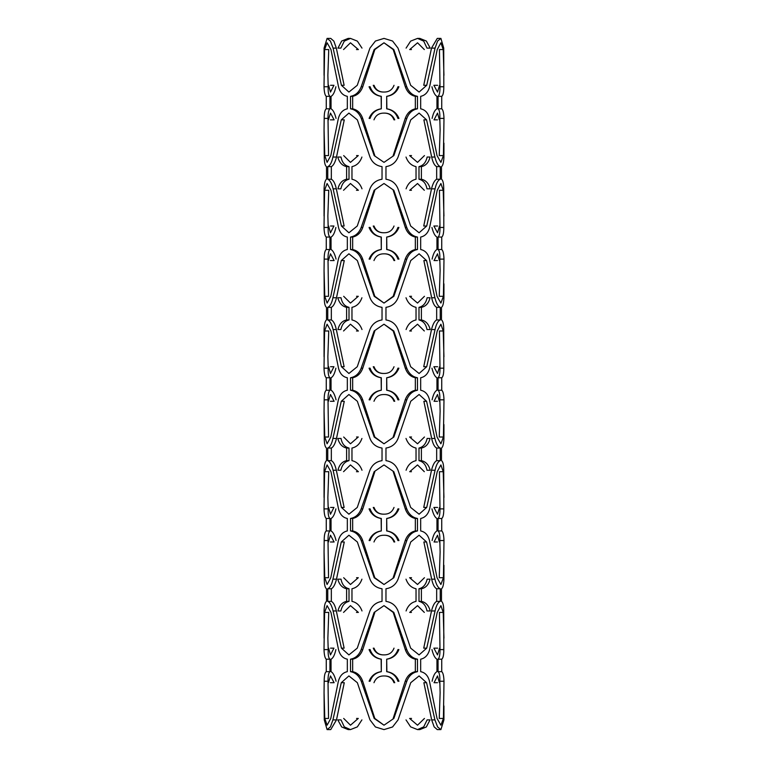 <?xml version="1.0" encoding="UTF-8"?>
<svg xmlns="http://www.w3.org/2000/svg" width="768" height="768" viewBox="0 0 768 768"><rect width="100%" height="100%" fill="white"/><g stroke="black" fill="none" stroke-linecap="round" stroke-linejoin="round"><path stroke-width="1.15" d="M381.13 390.24C375.293 391.162 371.29 394.358 369.11 399.821L370.061 399.821C371.981 394.464 375.734 391.267 381.312 390.24L381.312 377.76C375.696 376.723 371.962 373.526 370.109 368.179L369.062 368.179C371.28 373.632 375.302 376.829 381.13 377.76L381.312 390.24M386.87 377.76C392.707 376.838 396.71 373.642 398.89 368.179L397.939 368.179C396.019 373.536 392.266 376.733 386.688 377.76L386.688 390.24C392.304 391.277 396.038 394.474 397.891 399.821L398.938 399.821C396.72 394.368 392.698 391.171 386.87 390.24L386.688 377.76M386.87 237.053C392.707 236.122 396.71 232.925 398.89 227.462L397.939 227.462C396.019 232.829 392.266 236.026 386.688 237.053L386.688 249.523C392.304 250.57 396.038 253.766 397.891 259.114L398.938 259.114C396.72 253.661 392.698 250.464 386.87 249.523L386.688 237.053M381.13 249.523C375.293 250.454 371.29 253.651 369.11 259.114L370.061 259.114C371.981 253.747 375.734 250.56 381.312 249.523L381.312 237.053C375.696 236.006 371.962 232.819 370.109 227.462L369.062 227.462C371.28 232.915 375.302 236.112 381.13 237.053L381.312 249.523M381.13 108.816C375.293 109.738 371.29 112.934 369.11 118.406L370.061 118.406C371.981 113.04 375.734 109.843 381.312 108.816L381.312 96.336C375.696 95.299 371.962 92.102 370.109 86.755L369.062 86.755C371.28 92.208 375.302 95.405 381.13 96.336L381.312 108.816M386.87 96.336C392.707 95.414 396.71 92.218 398.89 86.755L397.939 86.755C396.019 92.112 392.266 95.309 386.688 96.336L386.688 108.816C392.304 109.853 396.038 113.05 397.891 118.406L398.938 118.406C396.72 112.954 392.698 109.757 386.87 108.816L386.688 96.336M386.87 659.184C392.707 658.262 396.71 655.066 398.89 649.594L397.939 649.594C396.019 654.96 392.266 658.157 386.688 659.184L386.688 671.664C392.304 672.701 396.038 675.898 397.891 681.245L398.938 681.245C396.72 675.792 392.698 672.595 386.87 671.664L386.688 659.184M381.13 671.664C375.293 672.586 371.29 675.782 369.11 681.245L370.061 681.245C371.981 675.888 375.734 672.691 381.312 671.664L381.312 659.184C375.696 658.147 371.962 654.95 370.109 649.594L369.062 649.594C371.28 655.046 375.302 658.243 381.13 659.184L381.312 671.664M381.13 530.947C375.293 531.878 371.29 535.075 369.11 540.538L370.061 540.538C371.981 535.171 375.734 531.974 381.312 530.947L381.312 518.477C375.696 517.43 371.962 514.234 370.109 508.886L369.062 508.886C371.28 514.339 375.302 517.536 381.13 518.477L381.312 530.947M386.87 518.477C392.707 517.546 396.71 514.349 398.89 508.886L397.939 508.886C396.019 514.253 392.266 517.44 386.688 518.477L386.688 530.947C392.304 531.994 396.038 535.181 397.891 540.538L398.938 540.538C396.72 535.085 392.698 531.888 386.87 530.947L386.688 518.477M394.742 119.856C392.678 115.2 389.098 112.963 384 113.117C379.094 113.04 375.754 115.286 373.978 119.856M373.258 226.013C375.322 230.659 378.902 232.906 384 232.742C388.906 232.829 392.246 230.582 394.022 226.013M373.258 648.144C375.322 652.8 378.902 655.037 384 654.883C388.906 654.96 392.246 652.714 394.022 648.144M394.742 541.987C392.678 537.341 389.098 535.094 384 535.258C379.094 535.171 375.754 537.418 373.978 541.987M373.258 366.72C375.322 371.376 378.902 373.622 384 373.459C388.906 373.536 392.246 371.29 394.022 366.72M394.742 260.573C392.678 255.917 389.098 253.67 384 253.834C379.094 253.757 375.754 256.003 373.978 260.573M394.742 401.28C392.678 396.624 389.098 394.378 384 394.541C379.094 394.464 375.754 396.71 373.978 401.28M373.258 507.427C375.322 512.083 378.902 514.33 384 514.166C388.906 514.243 392.246 511.997 394.022 507.427M327.101 729.6L330.384 726.97L332.928 719.885L341.28 682.704L344.266 682.704L336.499 719.885L330.73 729.6L327.101 729.6L324.269 719.885L324.058 692.688L324.778 718.435L327.101 725.203L330.787 718.435L338.371 681.245C339.888 675.792 342.874 672.595 347.328 671.664L347.328 659.184C342.826 658.262 339.888 655.066 338.515 649.594L330.96 612.413L327.101 605.635L324.586 612.413L324.01 649.594C324.211 655.046 324.96 658.243 326.266 659.184L326.266 671.664C324.883 672.586 324.202 675.782 324.192 681.245L324.058 692.688M324.058 638.17L324.077 610.954C324.307 605.501 325.123 602.304 326.506 601.373L326.506 588.758C325.046 587.837 324.298 584.64 324.269 579.178L324.058 551.971L324.778 577.718L327.101 584.496L330.787 577.718L338.371 540.538C339.888 535.085 342.874 531.888 347.328 530.947L347.328 518.477C342.826 517.546 339.888 514.349 338.515 508.886L330.96 471.696L327.101 464.928L324.586 471.696L324.01 508.886C324.211 514.339 324.96 517.536 326.266 518.477L326.266 530.947C324.883 531.878 324.202 535.066 324.192 540.538L324.058 551.971M346.618 601.373C342.182 602.294 339.283 605.491 337.939 610.954L340.867 610.954C342.048 605.597 344.755 602.4 349.008 601.373L349.008 588.758C344.688 587.722 342.029 584.525 341.021 579.178L337.786 579.178C339.283 584.63 342.23 587.827 346.618 588.758L346.618 601.373L349.008 601.373M324.058 497.462L324.077 470.246C324.307 464.794 325.123 461.597 326.506 460.656L326.506 448.051C325.046 447.13 324.298 443.933 324.269 438.461L324.058 411.264L324.778 437.011L327.101 443.789L330.787 437.011L338.371 399.821C339.888 394.368 342.874 391.171 347.328 390.24L347.328 377.76C342.826 376.838 339.888 373.642 338.515 368.179L330.96 330.989L327.101 324.211L324.586 330.989L324.01 368.179C324.211 373.632 324.96 376.829 326.266 377.76L326.266 390.24C324.883 391.162 324.202 394.358 324.192 399.821L324.058 411.264M346.618 460.656C342.182 461.587 339.283 464.784 337.939 470.246L340.867 470.246C342.048 464.88 344.755 461.683 349.008 460.656L349.008 448.051L346.618 448.051L346.618 460.656L349.008 460.656M349.008 448.051C344.688 447.014 342.029 443.818 341.021 438.461L337.786 438.461C339.283 443.923 342.23 447.12 346.618 448.051M324.058 356.755L324.077 329.539C324.307 324.077 325.123 320.88 326.506 319.949L326.506 307.344C325.046 306.413 324.298 303.216 324.269 297.754L324.058 270.547L324.778 296.304L327.101 303.072L330.787 296.304L338.371 259.114C339.888 253.661 342.874 250.464 347.328 249.523L347.328 237.053C342.826 236.122 339.888 232.934 338.515 227.462L330.96 190.282L327.101 183.504L324.586 190.282L324.01 227.462C324.211 232.915 324.96 236.112 326.266 237.053L326.266 249.523C324.883 250.454 324.202 253.651 324.192 259.114L324.058 270.547M346.618 319.949C342.182 320.87 339.283 324.067 337.939 329.539L340.867 329.539C342.048 324.173 344.755 320.976 349.008 319.949L349.008 307.344C344.688 306.298 342.029 303.11 341.021 297.754L337.786 297.754C339.283 303.206 342.23 306.403 346.618 307.344L346.618 319.949L349.008 319.949M324.058 216.038L324.077 188.822C324.307 183.37 325.123 180.173 326.506 179.242L326.506 166.627C325.046 165.706 324.298 162.509 324.269 157.046L324.058 129.84L324.778 155.587L327.101 162.365L330.787 155.587L338.371 118.406C339.888 112.954 342.874 109.757 347.328 108.816L347.328 96.336C342.826 95.414 339.888 92.218 338.515 86.755L330.96 49.565L327.101 42.797L324.586 49.565L324.01 86.755C324.211 92.208 324.96 95.405 326.266 96.336L326.266 108.816C324.883 109.738 324.202 112.934 324.192 118.406L324.058 129.84M346.618 179.242C342.182 180.163 339.283 183.36 337.939 188.822L340.867 188.822C342.048 183.456 344.755 180.269 349.008 179.242L349.008 166.627C344.688 165.59 342.029 162.394 341.021 157.046L337.786 157.046C339.283 162.499 342.23 165.696 346.618 166.627L346.618 179.242L349.008 179.242M324.058 75.331L324.077 48.115L327.101 38.4L330.384 41.03L333.091 48.115L336.336 48.115L344.131 85.296L341.424 85.296L333.091 48.115M337.939 48.115L341.674 41.03L348.182 38.4L350.467 38.4L344.294 41.117L340.867 48.115L337.939 48.115M373.258 85.296C375.322 89.952 378.902 92.198 384 92.035C388.906 92.112 392.246 89.866 394.022 85.296M417.533 38.4L419.818 38.4L426.326 41.03L430.214 48.115L426.979 48.115L423.715 41.126L417.533 38.4L410.65 41.117L406.08 48.115M443.942 75.312L443.222 49.565L440.899 42.797L437.213 49.565L429.629 86.755C428.112 92.208 425.126 95.405 420.672 96.336L420.672 108.816C425.174 109.738 428.112 112.934 429.485 118.406L437.04 155.587L440.899 162.365L443.414 155.587L443.99 118.406C443.789 112.954 443.04 109.757 441.734 108.816L441.734 96.336C443.117 95.414 443.798 92.218 443.808 86.755L443.731 48.115L440.899 38.4L437.616 41.03L435.072 48.115L426.72 85.296L419.088 92.074L410.65 85.296L398.016 48.115L392.582 41.03L384 38.4L375.427 41.03L369.936 48.115L357.264 85.296L348.912 92.074L341.424 85.296M421.382 166.627C425.818 165.706 428.717 162.509 430.061 157.046L427.133 157.046C425.952 162.403 423.245 165.6 418.992 166.627L418.992 179.242C423.312 180.278 425.971 183.475 426.979 188.822L430.214 188.822C428.717 183.37 425.77 180.173 421.382 179.242L421.382 166.627L418.992 166.627M443.942 216.029L443.222 190.282L440.899 183.504L437.213 190.282L429.629 227.462C428.112 232.915 425.126 236.112 420.672 237.053L420.672 249.523C425.174 250.454 428.112 253.651 429.485 259.114L437.04 296.304L440.899 303.072L443.414 296.304L443.99 259.114C443.789 253.661 443.04 250.464 441.734 249.523L441.734 237.053C443.117 236.122 443.798 232.934 443.808 227.462L443.731 188.822C443.702 183.36 442.954 180.163 441.494 179.242L441.494 166.627C442.877 165.696 443.693 162.499 443.923 157.046L443.942 143.136M421.382 307.344C425.818 306.413 428.717 303.216 430.061 297.754L427.133 297.754C425.952 303.12 423.245 306.317 418.992 307.344L418.992 319.949C423.312 320.986 425.971 324.182 426.979 329.539L430.214 329.539C428.717 324.077 425.77 320.88 421.382 319.949L421.382 307.344L418.992 307.344M443.942 356.736L443.222 330.989L440.899 324.211L437.213 330.989L429.629 368.179C428.112 373.632 425.126 376.829 420.672 377.76L420.672 390.24C425.174 391.162 428.112 394.358 429.485 399.821L437.04 437.011L440.899 443.789L443.414 437.011L443.99 399.821C443.789 394.368 443.04 391.171 441.734 390.24L441.734 377.76C443.117 376.838 443.798 373.642 443.808 368.179L443.731 329.539C443.702 324.067 442.954 320.87 441.494 319.949L441.494 307.344C442.877 306.403 443.693 303.206 443.923 297.754L443.942 283.843M421.382 448.051C425.818 447.13 428.717 443.933 430.061 438.461L427.133 438.461C425.952 443.827 423.245 447.024 418.992 448.051L418.992 460.656C423.312 461.702 425.971 464.89 426.979 470.246L430.214 470.246C428.717 464.794 425.77 461.597 421.382 460.656L421.382 448.051L418.992 448.051M443.942 497.453L443.222 471.696L440.899 464.928L437.213 471.696L429.629 508.886C428.112 514.339 425.126 517.536 420.672 518.477L420.672 530.947C425.174 531.878 428.112 535.066 429.485 540.538L437.04 577.718L440.899 584.496L443.414 577.718L443.99 540.538C443.789 535.085 443.04 531.888 441.734 530.947L441.734 518.477C443.117 517.546 443.798 514.349 443.808 508.886L443.731 470.246C443.702 464.784 442.954 461.587 441.494 460.656L441.494 448.051C442.877 447.12 443.693 443.923 443.923 438.461L443.942 424.56M421.382 588.758C425.818 587.837 428.717 584.64 430.061 579.178L427.133 579.178C425.952 584.544 423.245 587.731 418.992 588.758L418.992 601.373C423.312 602.41 425.971 605.606 426.979 610.954L430.214 610.954C428.717 605.501 425.77 602.304 421.382 601.373L421.382 588.758L418.992 588.758M443.942 638.16L443.222 612.413L440.899 605.635L437.213 612.413L429.629 649.594C428.112 655.046 425.126 658.243 420.672 659.184L420.672 671.664C425.174 672.586 428.112 675.782 429.485 681.245L437.04 718.435L440.899 725.203L443.414 718.435L443.99 681.245C443.789 675.792 443.04 672.595 441.734 671.664L441.734 659.184C443.117 658.262 443.798 655.066 443.808 649.594L443.731 610.954C443.702 605.491 442.954 602.294 441.494 601.373L441.494 588.758C442.877 587.827 443.693 584.63 443.923 579.178L443.942 565.267M430.061 719.885L426.326 726.97L419.818 729.6L417.533 729.6L423.706 726.883L427.133 719.885L430.061 719.885M394.742 682.704C392.678 678.048 389.098 675.802 384 675.965C379.094 675.888 375.754 678.134 373.978 682.704M350.467 729.6L348.182 729.6L341.674 726.97L337.786 719.885L341.021 719.885L344.285 726.874L350.467 729.6L357.35 726.883L361.92 719.885M341.424 366.72L344.131 366.72L336.336 329.539C335.126 324.173 333.466 320.976 331.334 319.949L331.334 307.344C333.408 306.298 335.126 303.11 336.499 297.754L344.266 260.563L341.28 260.563L332.928 297.754C331.766 303.206 330.038 306.403 327.754 307.344L327.754 319.949C329.971 320.87 331.747 324.067 333.091 329.539L341.424 366.72L348.912 373.498L357.264 366.72L369.936 329.539C372.163 324.077 376.195 320.88 382.032 319.949L382.032 307.344C376.186 306.413 372.173 303.216 369.984 297.754L357.35 260.573L348.912 253.795L341.28 260.563M362.774 368.179L374.832 330.989L374.141 330.989L361.181 368.179C359.088 373.632 355.536 376.829 350.525 377.76L350.525 390.24C355.498 391.162 359.069 394.358 361.248 399.821L374.179 437.011L384 443.789L374.803 437.011L362.698 399.821C360.768 394.464 357.418 391.267 352.666 390.24L352.666 377.76C357.398 376.723 360.778 373.526 362.774 368.179L361.181 368.179M384 324.211L393.197 330.989L405.302 368.179C407.232 373.536 410.582 376.733 415.334 377.76L415.334 390.24C410.602 391.277 407.222 394.474 405.226 399.821L393.168 437.011L393.859 437.011L406.819 399.821C408.912 394.368 412.464 391.171 417.475 390.24L417.475 377.76C412.502 376.838 408.931 373.642 406.752 368.179L393.821 330.989L384 324.211L374.141 330.989M426.576 260.573L423.869 260.573L431.664 297.754C432.874 303.12 434.534 306.317 436.666 307.344L436.666 319.949C434.592 320.986 432.874 324.182 431.501 329.539L423.734 366.72L426.72 366.72L435.072 329.539C436.234 324.077 437.962 320.88 440.246 319.949L440.246 307.344C438.029 306.413 436.253 303.216 434.909 297.754L426.576 260.573L419.088 253.795L410.736 260.563L398.064 297.754C395.837 303.206 391.805 306.403 385.968 307.344L385.968 319.949C391.814 320.87 395.827 324.067 398.016 329.539L410.65 366.72L419.088 373.498L426.72 366.72M426.576 401.28L423.869 401.28L431.664 438.461C432.874 443.827 434.534 447.024 436.666 448.051L436.666 460.656C434.592 461.702 432.874 464.89 431.501 470.246L423.734 507.437L426.72 507.437L435.072 470.246C436.234 464.794 437.962 461.597 440.246 460.656L440.246 448.051C438.029 447.13 436.253 443.933 434.909 438.461L426.576 401.28L419.088 394.502L410.736 401.28L398.064 438.461C395.837 443.923 391.805 447.12 385.968 448.051L385.968 460.656C391.814 461.587 395.827 464.784 398.016 470.246L410.65 507.427L419.088 514.205L426.72 507.437M341.424 507.427L344.131 507.427L336.336 470.246C335.126 464.88 333.466 461.683 331.334 460.656L331.334 448.051C333.408 447.014 335.126 443.818 336.499 438.461L344.266 401.28L341.28 401.28L332.928 438.461C331.766 443.923 330.038 447.12 327.754 448.051L327.754 460.656C329.971 461.587 331.747 464.784 333.091 470.246L341.424 507.427L348.912 514.205L357.264 507.437L369.936 470.246C372.163 464.794 376.195 461.597 382.032 460.656L382.032 448.051C376.186 447.13 372.173 443.933 369.984 438.461L357.35 401.28L348.912 394.502L341.28 401.28M435.072 188.822L431.501 188.822L423.734 226.013L426.72 226.013L435.072 188.822C436.234 183.37 437.962 180.173 440.246 179.242L440.246 166.627C438.029 165.706 436.253 162.509 434.909 157.046L426.576 119.856L419.088 113.088L410.736 119.856L398.064 157.046C395.837 162.499 391.805 165.696 385.968 166.627L385.968 179.242C391.814 180.163 395.827 183.36 398.016 188.822L410.65 226.013L419.088 232.781L426.72 226.013M426.576 119.856L423.869 119.856L431.664 157.046C432.874 162.403 434.534 165.6 436.666 166.627L436.666 179.242L440.246 179.242M431.501 188.822C432.874 183.475 434.592 180.278 436.666 179.242M327.754 179.242L331.334 179.242L331.334 166.627C333.408 165.59 335.126 162.394 336.499 157.046L344.266 119.856L341.28 119.856L332.928 157.046C331.766 162.499 330.038 165.696 327.754 166.627L327.754 179.242C329.971 180.163 331.747 183.36 333.091 188.822L341.424 226.013L348.912 232.781L357.264 226.013L369.936 188.822C372.163 183.37 376.195 180.173 382.032 179.242L382.032 166.627C376.186 165.706 372.173 162.509 369.984 157.046L357.35 119.856L348.912 113.088L341.28 119.856M341.424 226.013L344.131 226.013L336.336 188.822L333.091 188.822M331.334 179.242C333.466 180.269 335.126 183.456 336.336 188.822M393.197 190.282L405.302 227.462C407.232 232.829 410.582 236.026 415.334 237.053L415.334 249.523C410.602 250.57 407.222 253.766 405.226 259.114L393.168 296.304L384 303.072L374.803 296.304L362.698 259.114C360.768 253.747 357.418 250.56 352.666 249.523L352.666 237.053C357.398 236.006 360.778 232.819 362.774 227.462L374.832 190.282L374.141 190.282L361.181 227.462C359.088 232.915 355.536 236.112 350.525 237.053L350.525 249.523C355.498 250.454 359.069 253.651 361.248 259.114L374.179 296.304L384 303.072L393.859 296.304L406.819 259.114C408.912 253.661 412.464 250.464 417.475 249.523L417.475 237.053C412.502 236.122 408.931 232.934 406.752 227.462L393.821 190.282L384 183.504L393.821 190.282M374.803 155.587L362.698 118.406C360.768 113.04 357.418 109.843 352.666 108.816L352.666 96.336C357.398 95.299 360.778 92.102 362.774 86.755L374.832 49.565L384 42.797L393.197 49.565L405.302 86.755C407.232 92.112 410.582 95.309 415.334 96.336L415.334 108.816C410.602 109.853 407.222 113.05 405.226 118.406L393.168 155.587L393.859 155.587L406.819 118.406C408.912 112.954 412.464 109.757 417.475 108.816L417.475 96.336C412.502 95.414 408.931 92.218 406.752 86.755L393.821 49.565L384 42.797L374.141 49.565L361.181 86.755C359.088 92.208 355.536 95.405 350.525 96.336L350.525 108.816C355.498 109.738 359.069 112.934 361.248 118.406L374.179 155.587L384 162.365L374.179 155.587M327.754 601.373L331.334 601.373L331.334 588.758C333.408 587.722 335.126 584.525 336.499 579.178L344.266 541.987L341.28 541.987L332.928 579.178C331.766 584.63 330.038 587.827 327.754 588.758L327.754 601.373C329.971 602.294 331.747 605.491 333.091 610.954L341.424 648.144L348.912 654.912L357.264 648.144L369.936 610.954C372.163 605.501 376.195 602.304 382.032 601.373L382.032 588.758C376.186 587.837 372.173 584.64 369.984 579.178L357.35 541.987L348.912 535.219L341.28 541.987M341.424 648.144L344.131 648.144L336.336 610.954L333.091 610.954M331.334 601.373C333.466 602.4 335.126 605.597 336.336 610.954M350.525 671.664L352.666 671.664L352.666 659.184C357.398 658.147 360.778 654.95 362.774 649.594L374.832 612.413L374.141 612.413L361.181 649.594C359.088 655.046 355.536 658.243 350.525 659.184L350.525 671.664C355.498 672.586 359.069 675.782 361.248 681.245L374.179 718.435L384 725.203L374.803 718.435L362.698 681.245L361.248 681.245M384 605.635L393.197 612.413L405.302 649.594C407.232 654.96 410.582 658.157 415.334 659.184L415.334 671.664C410.602 672.701 407.222 675.898 405.226 681.245L393.168 718.435L393.859 718.435L406.819 681.245C408.912 675.792 412.464 672.595 417.475 671.664L417.475 659.184C412.502 658.262 408.931 655.066 406.752 649.594L393.821 612.413L384 605.635L374.141 612.413M352.666 671.664C357.418 672.691 360.768 675.888 362.698 681.245M426.576 541.987L423.869 541.987L431.664 579.178C432.874 584.544 434.534 587.731 436.666 588.758L436.666 601.373C434.592 602.41 432.874 605.606 431.501 610.954L423.734 648.144L426.72 648.144L435.072 610.954C436.234 605.501 437.962 602.304 440.246 601.373L440.246 588.758C438.029 587.837 436.253 584.64 434.909 579.178L426.576 541.987L419.088 535.219L410.736 541.987L398.064 579.178C395.837 584.63 391.805 587.827 385.968 588.758L385.968 601.373C391.814 602.294 395.827 605.491 398.016 610.954L410.65 648.144L419.088 654.912L426.72 648.144M393.197 471.696L405.302 508.886C407.232 514.253 410.582 517.44 415.334 518.477L415.334 530.947C410.602 531.994 407.222 535.181 405.226 540.538L393.168 577.718L393.859 577.718L406.819 540.538C408.912 535.085 412.464 531.888 417.475 530.947L417.475 518.477C412.502 517.546 408.931 514.349 406.752 508.886L393.821 471.696L384 464.928L393.821 471.696M384 584.496L374.803 577.718L362.698 540.538C360.768 535.171 357.418 531.974 352.666 530.947L352.666 518.477C357.398 517.43 360.778 514.234 362.774 508.886L374.832 471.696L374.141 471.696L361.181 508.886C359.088 514.339 355.536 517.536 350.525 518.477L350.525 530.947C355.498 531.878 359.069 535.066 361.248 540.538L374.179 577.718L384 584.496L393.859 577.718M440.899 729.6L437.27 729.6L434.15 726.883L431.664 719.885L423.869 682.704L426.576 682.704L434.909 719.885L437.616 726.97L440.899 729.6L443.923 719.885L443.942 705.965M443.99 681.245L439.805 681.245L440.131 692.669L439.258 718.435L443.414 718.435M443.222 612.413L439.45 612.413L439.997 649.594C440.006 654.96 439.363 658.157 438.058 659.184L438.058 671.664C439.44 672.701 440.026 675.898 439.805 681.245M443.99 540.538L439.805 540.538L440.131 551.962L439.258 577.718L443.414 577.718M443.222 471.696L439.45 471.696L439.997 508.886C440.006 514.253 439.363 517.44 438.058 518.477L438.058 530.947C439.44 531.994 440.026 535.181 439.805 540.538M443.99 399.821L439.805 399.821L440.131 411.245L439.258 437.011L443.414 437.011M443.222 330.989L439.45 330.989L439.997 368.179C440.006 373.536 439.363 376.733 438.058 377.76L438.058 390.24C439.44 391.277 440.026 394.474 439.805 399.821M443.99 259.114L439.805 259.114L440.131 270.538L439.258 296.304L443.414 296.304M443.222 190.282L439.45 190.282L439.997 227.462C440.006 232.829 439.363 236.026 438.058 237.053L438.058 249.523C439.44 250.57 440.026 253.766 439.805 259.114M443.99 118.406L439.805 118.406L440.131 129.83L439.258 155.587L443.414 155.587M443.222 49.565L439.45 49.565L439.997 86.755C440.006 92.112 439.363 95.309 438.058 96.336L438.058 108.816C439.44 109.853 440.026 113.05 439.805 118.406M426.72 85.296L423.734 85.296L431.501 48.115L437.27 38.4L440.899 38.4M327.101 38.4L330.73 38.4L333.85 41.117L336.336 48.115M324.01 86.755L328.195 86.755L327.869 75.331L328.742 49.565L324.586 49.565M324.778 155.587L328.55 155.587L328.003 118.406C327.994 113.04 328.637 109.843 329.942 108.816L329.942 96.336C328.56 95.299 327.974 92.102 328.195 86.755M324.01 227.462L328.195 227.462L327.869 216.038L328.742 190.282L324.586 190.282M324.778 296.304L328.55 296.304L328.003 259.114C327.994 253.747 328.637 250.56 329.942 249.523L329.942 237.053C328.56 236.006 327.974 232.819 328.195 227.462M324.01 368.179L328.195 368.179L327.869 356.755L328.742 330.989L324.586 330.989M324.778 437.011L328.55 437.011L328.003 399.821C327.994 394.464 328.637 391.267 329.942 390.24L329.942 377.76C328.56 376.723 327.974 373.526 328.195 368.179M324.01 508.886L328.195 508.886L327.869 497.462L328.742 471.696L324.586 471.696M324.778 577.718L328.55 577.718L328.003 540.538C327.994 535.171 328.637 531.974 329.942 530.947L329.942 518.477C328.56 517.43 327.974 514.234 328.195 508.886M324.01 649.594L328.195 649.594L327.869 638.17L328.742 612.413L324.586 612.413M324.778 718.435L328.55 718.435L328.003 681.245C327.994 675.888 328.637 672.691 329.942 671.664L329.942 659.184C328.56 658.147 327.974 654.95 328.195 649.594M341.28 682.704L348.912 675.926L357.35 682.704L369.984 719.885L375.418 726.97L384 729.6L392.573 726.97L398.064 719.885L410.736 682.704L419.088 675.926L426.576 682.704M384 464.928L374.141 471.696M384 725.203L393.859 718.435M384 162.365L393.859 155.587M384 183.504L374.141 190.282M384 443.789L393.859 437.011M374.006 366.72C375.754 371.29 379.085 373.536 384 373.459M361.997 329.539C360.01 324.182 356.659 320.986 351.965 319.949L351.965 307.344C356.678 306.317 360 303.12 361.92 297.754M374.006 226.013C375.754 230.573 379.085 232.819 384 232.742M361.997 188.822C360.01 183.475 356.659 180.278 351.965 179.242L351.965 166.627C356.678 165.6 360 162.403 361.92 157.046M374.006 85.296C375.754 89.866 379.085 92.112 384 92.035M361.997 48.115L357.36 41.126L350.467 38.4M328.618 85.296L330.47 92.074L333.955 85.296L330.547 85.296M437.626 85.296L433.872 85.296L437.53 92.074L439.574 85.296M393.994 119.856C392.246 115.296 388.915 113.05 384 113.117M406.003 157.046C407.99 162.394 411.341 165.59 416.035 166.627L416.035 179.242C411.322 180.269 408 183.456 406.08 188.822M393.994 260.573C392.246 256.003 388.915 253.757 384 253.834M406.003 297.754C407.99 303.11 411.341 306.298 416.035 307.344L416.035 319.949C411.322 320.976 408 324.173 406.08 329.539M393.994 401.28C392.246 396.71 388.915 394.464 384 394.541M406.003 438.461C407.99 443.818 411.341 447.014 416.035 448.051L416.035 460.656C411.322 461.683 408 464.88 406.08 470.246M393.994 541.987C392.246 537.427 388.915 535.181 384 535.258M406.003 579.178C407.99 584.525 411.341 587.722 416.035 588.758L416.035 601.373C411.322 602.4 408 605.597 406.08 610.954M393.994 682.704C392.246 678.134 388.915 675.888 384 675.965M406.003 719.885L410.64 726.874L417.533 729.6M439.382 682.704L437.53 675.926L434.045 682.704L437.453 682.704M330.374 682.704L334.128 682.704L330.47 675.926L328.426 682.704M374.006 648.144C375.754 652.704 379.085 654.95 384 654.883M361.997 610.954C360.01 605.606 356.659 602.41 351.965 601.373L351.965 588.758C356.678 587.731 360 584.544 361.92 579.178M374.006 507.427C375.754 511.997 379.085 514.243 384 514.166M361.997 470.246C360.01 464.89 356.659 461.702 351.965 460.656L351.965 448.051C356.678 447.024 360 443.827 361.92 438.461M439.382 260.563L437.53 253.795L434.045 260.573L437.453 260.573M437.626 366.72L433.872 366.72L437.53 373.498L439.574 366.72M421.382 319.949L418.992 319.949M327.754 307.344L331.334 307.344M327.754 319.949L331.334 319.949M350.525 377.76L352.666 377.76M350.525 390.24L352.666 390.24M417.475 390.24L415.334 390.24M417.475 377.76L415.334 377.76M440.246 319.949L436.666 319.949M440.246 307.344L436.666 307.344M440.246 460.656L436.666 460.656M440.246 448.051L436.666 448.051M327.754 448.051L331.334 448.051M327.754 460.656L331.334 460.656M326.266 377.76L329.942 377.76M326.266 390.24L329.942 390.24M441.734 390.24L438.058 390.24M441.734 377.76L438.058 377.76M343.68 437.011L350.467 443.789L358.291 437.011L356.544 437.011M336.058 399.821C334.714 394.474 333.043 391.277 331.046 390.24L331.046 377.76C333.101 376.733 334.714 373.536 335.894 368.179M356.458 330.989L358.387 330.989L350.467 324.211L343.546 330.989M328.618 507.437L330.47 514.205L333.955 507.427L330.547 507.427M330.374 401.28L334.128 401.28L330.47 394.502L328.426 401.28M328.618 366.72L330.47 373.498L333.955 366.72L330.547 366.72M330.374 260.563L334.128 260.563L330.47 253.795L328.426 260.573M346.618 307.344L349.008 307.344M424.32 330.989L417.533 324.211L409.709 330.989L411.456 330.989M431.942 368.179C433.286 373.526 434.957 376.723 436.954 377.76L436.954 390.24C434.899 391.267 433.286 394.464 432.106 399.821M411.542 437.011L409.613 437.011L417.533 443.789L424.454 437.011M439.382 401.28L437.53 394.502L434.045 401.28L437.453 401.28M437.626 507.437L433.872 507.437L437.53 514.205L439.574 507.427M421.382 460.656L418.992 460.656M441.734 249.523L438.058 249.523M441.734 237.053L438.058 237.053M411.542 296.304L409.613 296.304L417.533 303.072L424.454 296.304M424.32 190.282L417.533 183.504L409.709 190.282L411.456 190.282M431.942 227.462C433.286 232.819 434.957 236.006 436.954 237.053L436.954 249.523C434.899 250.56 433.286 253.747 432.106 259.114M421.382 179.242L418.992 179.242M439.382 119.856L437.53 113.088L434.045 119.856L437.453 119.856M437.626 226.013L433.872 226.013L437.53 232.781L439.574 226.013M440.246 166.627L436.666 166.627M326.266 237.053L329.942 237.053M326.266 249.523L329.942 249.523M330.374 119.856L334.128 119.856L330.47 113.088L328.426 119.856M346.618 166.627L349.008 166.627M328.618 226.013L330.47 232.781L333.955 226.013L330.547 226.013M327.754 166.627L331.334 166.627M336.058 259.114C334.714 253.766 333.043 250.57 331.046 249.523L331.046 237.053C333.101 236.026 334.714 232.829 335.894 227.462M356.458 190.282L358.387 190.282L350.467 183.504L343.546 190.282M343.68 296.304L350.467 303.072L358.291 296.304L356.544 296.304M350.525 237.053L352.666 237.053M350.525 249.523L352.666 249.523M417.475 249.523L415.334 249.523M417.475 237.053L415.334 237.053M417.475 108.816L415.334 108.816M417.475 96.336L415.334 96.336M350.525 96.336L352.666 96.336M350.525 108.816L352.666 108.816M326.266 96.336L329.942 96.336M326.266 108.816L329.942 108.816M336.058 118.406C334.714 113.05 333.043 109.853 331.046 108.816L331.046 96.336C333.101 95.309 334.714 92.112 335.894 86.755M356.458 49.565L358.387 49.565L350.467 42.797L343.546 49.565M343.68 155.587L350.467 162.365L358.291 155.587L356.544 155.587M424.32 49.565L417.533 42.797L409.709 49.565L411.456 49.565M431.942 86.755C433.286 92.102 434.957 95.299 436.954 96.336L436.954 108.816C434.899 109.843 433.286 113.04 432.106 118.406M411.542 155.587L409.613 155.587L417.533 162.365L424.454 155.587M441.734 108.816L438.058 108.816M441.734 96.336L438.058 96.336M437.626 648.144L433.872 648.144L437.53 654.912L439.574 648.144M421.382 601.373L418.992 601.373M439.382 541.987L437.53 535.219L434.045 541.987L437.453 541.987M431.942 649.594C433.286 654.95 434.957 658.147 436.954 659.184L436.954 671.664C434.899 672.691 433.286 675.888 432.106 681.245M411.542 718.435L409.613 718.435L417.533 725.203L424.454 718.435M424.32 612.413L417.533 605.635L409.709 612.413L411.456 612.413M327.754 588.758L331.334 588.758M417.475 671.664L415.334 671.664M417.475 659.184L415.334 659.184M350.525 659.184L352.666 659.184M440.246 601.373L436.666 601.373M440.246 588.758L436.666 588.758M441.734 671.664L438.058 671.664M441.734 659.184L438.058 659.184M326.266 659.184L329.942 659.184M326.266 671.664L329.942 671.664M343.68 718.435L350.467 725.203L358.291 718.435L356.544 718.435M336.058 681.245C334.714 675.898 333.043 672.701 331.046 671.664L331.046 659.184C333.101 658.157 334.714 654.96 335.894 649.594M356.458 612.413L358.387 612.413L350.467 605.635L343.546 612.413M330.374 541.987L334.128 541.987L330.47 535.219L328.426 541.987M346.618 588.758L349.008 588.758M328.618 648.144L330.47 654.912L333.955 648.144L330.547 648.144M343.68 577.718L350.467 584.496L358.291 577.718L356.544 577.718M336.058 540.538C334.714 535.181 333.043 531.994 331.046 530.947L331.046 518.477C333.101 517.44 334.714 514.253 335.894 508.886M356.458 471.696L358.387 471.696L350.467 464.928L343.546 471.696M431.942 508.886C433.286 514.234 434.957 517.43 436.954 518.477L436.954 530.947C434.899 531.974 433.286 535.171 432.106 540.538M411.542 577.718L409.613 577.718L417.533 584.496L424.454 577.718M424.32 471.696L417.533 464.928L409.709 471.696L411.456 471.696M326.266 518.477L329.942 518.477M326.266 530.947L329.942 530.947M350.525 518.477L352.666 518.477M350.525 530.947L352.666 530.947M417.475 530.947L415.334 530.947M417.475 518.477L415.334 518.477M441.734 530.947L438.058 530.947M441.734 518.477L438.058 518.477M431.501 48.115L435.072 48.115M434.909 719.885L431.664 719.885M336.499 719.885L332.928 719.885M332.928 297.754L336.499 297.754M333.091 329.539L336.336 329.539M361.248 399.821L362.698 399.821M374.179 437.011L374.803 437.011M406.819 399.821L405.226 399.821M406.752 368.179L405.302 368.179M393.821 330.989L393.197 330.989M435.072 329.539L431.501 329.539M434.909 297.754L431.664 297.754M435.072 470.246L431.501 470.246M434.909 438.461L431.664 438.461M332.928 438.461L336.499 438.461M333.091 470.246L336.336 470.246M324.192 399.821L328.003 399.821M443.808 368.179L439.997 368.179M443.808 227.462L439.997 227.462M434.909 157.046L431.664 157.046M324.192 259.114L328.003 259.114M332.928 157.046L336.499 157.046M361.181 227.462L362.774 227.462M361.248 259.114L362.698 259.114M374.179 296.304L374.803 296.304M393.859 296.304L393.168 296.304M406.819 259.114L405.226 259.114M406.752 227.462L405.302 227.462M406.819 118.406L405.226 118.406M406.752 86.755L405.302 86.755M393.821 49.565L393.197 49.565M374.141 49.565L374.832 49.565M361.181 86.755L362.774 86.755M361.248 118.406L362.698 118.406M324.192 118.406L328.003 118.406M443.808 86.755L439.997 86.755M332.928 579.178L336.499 579.178M374.179 718.435L374.803 718.435M406.819 681.245L405.226 681.245M406.752 649.594L405.302 649.594M393.821 612.413L393.197 612.413M361.181 649.594L362.774 649.594M435.072 610.954L431.501 610.954M434.909 579.178L431.664 579.178M443.808 649.594L439.997 649.594M324.192 681.245L328.003 681.245M324.192 540.538L328.003 540.538M361.181 508.886L362.774 508.886M361.248 540.538L362.698 540.538M374.179 577.718L374.803 577.718M406.819 540.538L405.226 540.538M406.752 508.886L405.302 508.886M443.808 508.886L439.997 508.886"/></g></svg>
